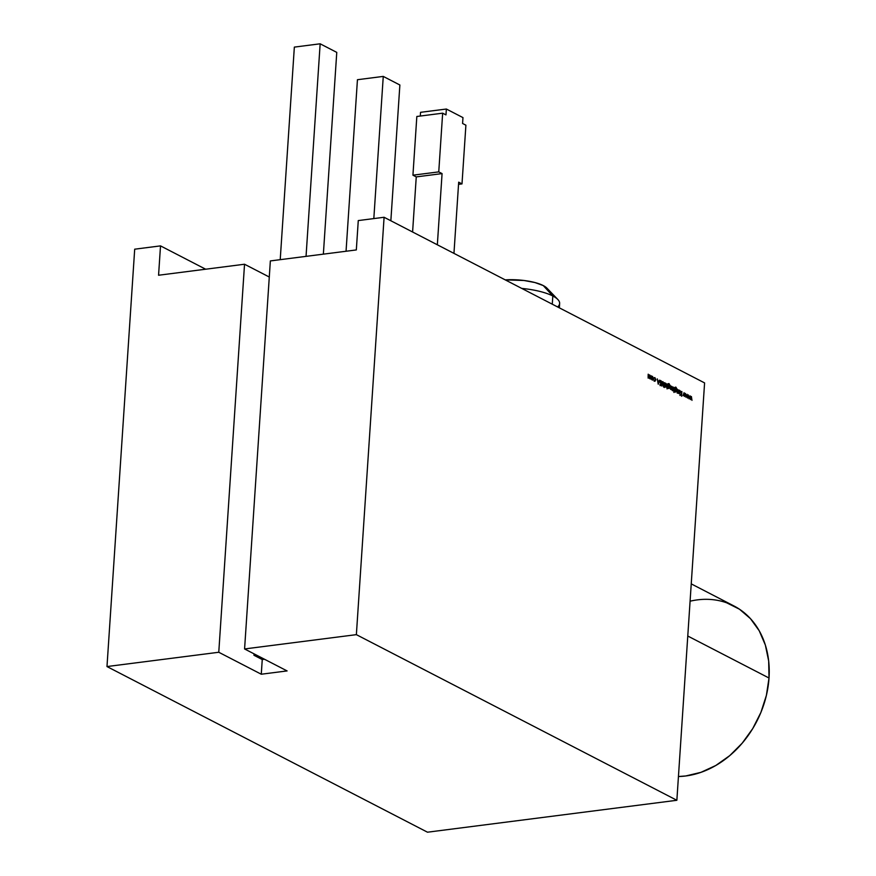 <?xml version="1.0" encoding="UTF-8"?>
<svg xmlns="http://www.w3.org/2000/svg" width="876" height="876" viewBox="0 0 876 876"><rect width="100%" height="100%" fill="white"/><g stroke="black" fill="none" stroke-linecap="round" stroke-linejoin="round"><path stroke-width="1.31" d="M726.609 602.776L739.464 609.203L750.469 618.653L759.218 630.764L765.361 645.064L768.679 661.019L769.018 678.013L687.769 636.02L769.018 678.013L766.39 695.38L760.883 712.462L752.725 728.602L742.202 743.177L729.741 755.627L715.812 765.482L700.942 772.347L685.722 775.972L678.44 776.519A92.276 73.277 -62.7 0 0 769.018 678.013L687.769 636.02M505.233 279.882A30.759 8.99 3.8 0 1 543.273 285.576A30.759 8.99 3.8 0 0 505.233 279.882L523.968 280.484L534.962 282.554L543.273 285.576L552.822 296A43.066 12.582 3.8 0 1 557.848 299.504L546.865 288.084A30.759 8.99 -176.2 0 0 543.273 285.576L552.822 296L552.274 304.191L552.822 296A43.066 12.582 3.8 0 1 559.644 303.479L559.359 307.859M244.535 264.234L218.77 652.259L261.278 674.224L287.098 670.928L244.579 648.952L270.356 260.928L356.324 249.934L358.273 220.577L384.093 217.27L356.368 634.651L676.863 800.281L704.589 382.911L384.093 217.27L356.368 634.651L676.863 800.281L427.477 832.2L106.981 666.559L134.696 249.189L160.516 245.882L158.567 275.239L244.535 264.234L269.282 277.024L244.535 264.234L218.77 652.259L106.981 666.559L134.696 249.189L160.516 245.882L205.652 269.206L160.516 245.882L158.567 275.239L244.535 264.234L218.77 652.259L106.981 666.559L134.696 249.189L160.516 245.882L158.567 275.239L244.535 264.234L269.282 277.024M653.463 378.673L652.751 380.009L651.635 378.99L651.832 376.527L652.576 376.384L653.113 379.757L651.635 378.99L651.448 377.633L652.576 376.384L653.113 379.757L651.635 378.99L651.448 377.633L652.576 376.384L653.211 378.706M660.077 381.52L660.92 380.644L661.654 382.078L660.887 381.126L660.132 382.188L661.303 384.805L660.57 385.571L659.913 384.411L660.197 385.155L661.062 384.706L660.077 381.52L660.362 380.731L661.38 381.191L661.413 382.21L660.887 381.126L660.307 381.651L661.303 384.805L660.57 385.571L659.913 384.411L661.062 384.706L660.077 381.52L660.92 380.644L661.654 382.078L660.887 381.126L660.307 381.651L661.303 384.805L660.57 385.571L659.913 384.411L661.062 384.706L660.077 381.52L660.92 380.644L659.847 380.797M664.993 386.425L664.326 387.51L664.074 385.944L664.643 382.692L664.993 386.425L664.326 387.51L664.074 385.944L664.884 382.812L664.993 386.425L664.402 386.283L664.326 387.51L664.074 385.944L664.884 382.812L664.993 386.425M668.53 388.528L667.687 387.816L668.005 384.071L668.99 383.568L669.91 385.166L668.979 383.995L668.125 384.98L668.925 384.903L669.812 387.148L668.695 388.397L667.961 387.334L667.687 387.816L668.005 384.071L668.99 383.568L669.91 385.166L668.979 383.995L668.114 385.166L668.925 384.903L669.812 387.148L669.428 388.243L667.687 387.816L668.005 384.071L668.99 383.568L669.91 385.166L668.103 383.984M673.972 388.167L673.929 392.47L673.83 390.346L672.987 390.619L672.089 388.309L672.483 387.214L673.972 388.167L674.246 387.652L673.929 392.47L673.83 390.346L672.987 390.619L672.089 388.309L673.228 387.072L673.972 388.167L674.246 387.652L673.929 392.47L673.83 390.346L672.987 390.619L672.089 388.309L673.228 387.072L673.972 388.167L673.206 387.488L673.896 389.251L673.02 390.192L672.089 388.462L673.206 387.488L672.33 388.429L673.6 390.105L673.732 388.167M678.747 389.984L678.758 393.532L677.225 392.24L677.17 390.981L677.52 389.349L677.389 391.758L678.276 392.645L678.988 390.105L678.758 393.532L678.561 392.787L677.772 393.094L677.17 390.981L677.52 389.349L677.849 392.689L678.988 390.105L678.758 393.532L678.561 392.787L677.772 393.094L677.17 390.981L677.849 392.689L678.747 389.984M688.361 394.945L688.974 398.821L688.306 395.919L687.507 398.054L687.014 395.251L686.017 397.288L687.058 394.277L687.561 397.091L688.405 394.966L688.974 398.821L688.306 395.919L687.507 398.054L687.014 395.251L686.017 397.288L687.058 394.277L687.561 397.091L688.405 394.966L688.974 398.821L688.306 395.919L687.507 398.054L687.014 395.251L686.017 397.288L687.058 394.277L687.561 397.091L688.405 394.966M691.35 396.5L691.974 400.365L691.306 397.463L690.463 399.587L690.014 396.795L689.007 398.832L690.102 395.842L690.562 398.635L691.394 396.521L691.974 400.365L691.306 397.463L690.463 399.587L690.014 396.795L689.007 398.832L690.102 395.842L690.562 398.635L691.394 396.521L691.974 400.365L691.306 397.463L690.463 399.587L690.014 396.795L689.007 398.832L690.047 395.821L690.562 398.635L691.394 396.521M685.361 393.401L685.985 397.266L685.306 394.364L684.474 396.489L684.014 393.696L683.017 395.733L684.101 392.744L684.561 395.536L685.404 393.423L685.985 397.266L685.306 394.364L684.474 396.489L684.014 393.696L683.017 395.733L684.101 392.744L684.561 395.536L685.404 393.423L685.985 397.266L685.306 394.364L684.474 396.489L684.014 393.696L683.017 395.733L684.057 392.722L684.561 395.536L685.361 393.401M681.637 391.473L681.572 396.291L681.451 394.386L679.885 395.426L681.331 393.992L680.094 390.674L681.495 393.74L681.878 391.594L681.572 396.291L681.451 394.386L679.885 395.426L681.331 393.992L680.094 390.674L681.495 393.74L681.878 391.594L681.572 396.291L681.451 394.386L679.885 395.426L681.331 393.992L680.094 390.674L681.495 393.74L681.637 391.473M679.568 390.4L679.579 393.959L679.568 390.4M675.407 392.087L674.564 391.364L674.892 387.63L675.867 387.126L676.787 388.714L675.867 387.553L675.002 388.539L675.812 388.462L676.688 390.707L675.571 391.955L674.848 390.893L674.564 391.364L674.892 387.63L675.867 387.126L676.787 388.714L675.867 387.553L674.991 388.714L675.812 388.462L676.688 390.707L676.316 391.802L674.564 391.364L674.892 387.63L675.867 387.126L676.787 388.714L674.98 387.531M671.563 386.261L671.574 389.82L670.655 389.283L671.793 386.393L671.574 389.82L670.655 389.283L671.793 386.393L671.574 389.82L670.655 389.283L671.563 386.261M670.436 385.681L670.447 389.24L670.436 385.681M667.129 383.973L667.052 388.911L666.943 386.765L666.165 387.082L665.552 384.969L665.902 383.338L665.771 385.758L666.669 386.644L667.37 384.104L667.052 388.911L666.943 386.765L666.165 387.082L665.552 384.969L665.902 383.338L666.231 386.688L667.37 384.104L667.052 388.911L666.943 386.765L666.165 387.082L665.552 384.969L665.902 383.338L666.231 386.688L667.129 383.973M663.723 383.119L663.515 386.962L662.935 382.188L661.818 386.086L662.245 381.98L662.957 381.695L663.723 383.119L663.515 386.962L662.935 382.188L661.818 386.086L662.957 381.695L663.723 383.119L663.515 386.962L662.935 382.188L661.818 386.086L662.004 383.25L662.957 381.695L663.482 383.14M659.803 380.195L658.237 384.235L657.285 378.892L657.843 380.731L659.048 381.356L659.803 380.195L658.237 384.235L657.285 378.892L657.843 380.731L659.048 381.356L659.803 380.195L658.237 384.235L657.285 378.892L657.843 380.731L659.048 381.356L659.475 380.239M655.062 381.224L653.803 379.866L654.23 380.775L655.609 379.801L654.865 378.005L653.934 377.917L654.898 377.589L655.85 379.888L654.646 381.137L653.803 379.866L655.292 380.655L655.423 378.684L653.934 377.917L654.898 377.589L655.85 379.888L654.646 381.137L653.803 379.866L655.018 380.797L654.273 380.83M648.284 377.676L649.521 374.873L649.609 378.355L651.087 375.684L650.857 379.122L650.66 378.399L649.948 378.706L649.39 377.556L648.623 378.016L648.196 374.183L648.284 377.676L649.521 374.873L650.014 378.312L651.087 375.684L650.857 379.122L650.66 378.399L649.948 378.706L648.109 377.217L648.196 374.183L648.689 377.622L649.762 374.994L650.014 378.312L651.087 375.684L650.857 379.122L650.66 378.399L649.948 378.706L649.39 377.556L648.623 378.016L648.196 374.183L648.382 377.731M218.77 652.259L261.278 674.224L287.098 670.928L244.579 648.952L356.368 634.651L676.863 800.281L427.477 832.2L106.981 666.559L218.77 652.259L261.278 674.224L262.252 659.551L253.952 655.259L256.219 654.974L253.952 655.259L254.04 653.846M280.221 259.668L294.347 47.107L280.221 259.668L294.347 47.107L320.156 43.8L306.042 256.361L320.156 43.8L336.767 52.385L323.364 254.149M420.305 116.037L420.546 112.325L420.305 116.037L420.546 112.325L446.366 109.029L462.966 117.603L462.583 123.472L465.901 125.191L462.002 183.894L458.685 182.175L453.954 253.383M446.366 109.029L420.546 112.325L446.366 109.029L445.972 114.898L442.654 113.179L445.972 114.898L446.366 109.029L462.966 117.603L462.583 123.472L465.901 125.191L462.002 183.894L458.685 182.175L462.002 183.894L458.542 184.343L462.002 183.894L465.901 125.191L462.583 123.472L462.966 117.603L446.366 109.029L445.972 114.898L442.654 113.179L438.756 171.882L442.654 113.179L416.834 116.486L442.654 113.179L438.756 171.882L412.935 175.189L416.834 116.486L442.654 113.179M676.863 800.281L704.589 382.911L384.093 217.27L356.368 634.651L244.579 648.952L270.356 260.928L356.324 249.934L358.273 220.577L384.093 217.27L704.589 382.911L676.863 800.281L427.477 832.2L106.981 666.559M346.053 251.248L357.441 79.716L346.053 251.248L357.441 79.716L383.261 76.409L399.872 84.994L390.849 220.763M383.261 76.409L357.441 79.716L383.261 76.409L373.822 218.584L383.261 76.409L399.872 84.994L383.261 76.409L373.822 218.584M437.343 244.798L442.073 173.601L437.343 244.798L442.073 173.601L438.756 171.882L412.935 175.189L416.834 116.486L412.935 175.189L416.253 176.897L442.073 173.601L438.756 171.882L412.935 175.189L416.253 176.897L442.073 173.601L438.756 171.882M412.596 232.009L416.253 176.897L412.596 232.009L416.253 176.897L412.935 175.189M320.156 43.8L294.347 47.107L320.156 43.8L336.767 52.385L320.156 43.8L306.042 256.361M546.996 288.215L543.273 285.576L552.822 296A43.066 12.582 -176.2 0 0 521.735 288.412A43.066 12.582 -176.2 0 1 552.822 296A43.066 12.582 3.8 0 1 557.607 306.95M691.241 583.876L733.935 605.951A92.276 73.277 117.3 0 1 769.018 678.013A92.276 73.277 -62.7 0 1 678.44 776.519M356.368 634.651L244.579 648.952L287.098 670.928L261.278 674.224L262.252 659.551L264.53 659.256L262.252 659.551L253.952 655.259L256.219 654.974M679.929 395.448L681.451 394.386M678.046 392.853L677.257 393.16L678.046 392.853M677.268 389.382L677.17 390.992L677.52 389.349M677.433 392.744L678.572 392.12M677.334 392.755L678.046 392.185L677.334 392.755M675.933 387.75L674.378 387.696L675.867 387.126L674.892 387.63M675.867 387.553L674.75 388.572L675.812 388.462L676.688 390.707L675.571 391.955M674.739 388.747L675.812 388.462L674.476 388.78L675.965 389.382M675.057 392.021L676.173 390.773L675.057 392.021L675.801 391.868M674.476 388.78L675.297 388.528M674.684 389.01L674.4 389.864L675.768 388.878L676.458 390.565L675.582 391.517L674.673 389.831L675.768 388.878L675.067 390.86L676.163 391.419L675.768 388.878L676.458 390.565L675.582 391.517L674.673 389.831M675.933 390.63L675.067 391.583L675.933 390.63M672.921 390.729L673.83 390.346L672.987 390.619M673.305 390.411L672.472 390.685L673.305 390.411M672.867 386.984L673.458 388.232L671.969 387.28M672.111 387.652L671.815 388.495L672.691 387.553M672.637 390.313L673.315 390.258L672.593 390.247M673.381 389.316L672.505 390.258L673.381 389.316M672.669 387.542L673.896 389.251L673.02 390.192L672.089 388.462M670.731 389.141L671.366 388.572M669.056 384.192L667.49 384.137L668.99 383.568L668.005 384.071M668.979 383.995L667.873 385.013L668.925 384.903L669.812 387.148L668.695 388.397M667.862 385.199L668.925 384.903L667.589 385.232L668.41 384.969L669.089 385.834M668.169 388.462L669.297 387.214L668.169 388.462L668.914 388.309M667.589 385.232L668.41 384.969M667.797 385.462L667.523 386.305L668.377 385.385M668.322 388.079L668.99 388.024L668.278 388.013L667.786 386.272L668.892 385.32L669.571 387.006L668.695 387.959L669.275 387.86L669.417 385.955L668.311 385.396L668.695 387.959L667.786 386.272M668.333 385.374L669.571 387.006L668.278 388.013M669.056 387.072L668.18 388.024L669.056 387.072M666.428 386.831L665.64 387.148L666.428 386.831M665.815 386.743L666.954 386.119M665.716 386.754L666.439 386.185L665.716 386.754M664.183 385.736L665.026 385.998M662.42 382.254L661.796 382.746L662.42 382.254M662.059 382.713L662.935 382.188M662.661 381.629L663.209 383.184M660 381.213L660.701 381.618M660.066 381.673L660.887 381.126M660.778 384.871L660.055 385.637L661.041 384.838M660.394 380.71L660.865 381.257M657.646 380.961L659.048 381.356M658.051 383.338L657.701 381.312L658.883 381.772L658.281 383.316L657.931 381.279L658.883 381.772L658.281 383.316L657.701 381.312M654.175 380.786L655.095 379.866L654.777 380.721M654.23 380.775L655.609 379.801L654.865 378.005L653.934 377.917L654.898 377.589L655.85 379.888L654.646 381.137M655.095 378.52L654.383 377.655L653.419 377.983L654.898 377.589L653.934 377.917M654.12 381.202L655.336 379.954L654.12 381.202L654.985 381.016M652.237 380.075L652.839 379.363M652.204 376.308L651.306 376.592M652.062 376.461L652.74 377.337M651.459 376.976L651.175 377.819L652.543 376.811L653.222 378.552L652.368 379.516L651.448 377.786L652.543 376.811L651.853 378.837L652.938 379.396L652.543 376.811L653.222 378.552L652.368 379.516L651.448 377.786M652.708 378.618L651.853 379.582L652.708 378.618M649.839 378.804L650.66 378.399M648.864 377.622L648.098 378.082M649.499 378.377L649.127 376.811L649.499 378.377L650.058 378.093M648.744 377.37L648.174 377.687M521.735 288.412A43.066 12.582 -176.2 0 1 552.822 296L552.274 304.191M660.197 385.155L661.062 384.706M654.865 378.005L654.12 378.246M244.579 648.952L270.356 260.928L356.324 249.934L358.273 220.577L384.093 217.27M160.516 245.882L205.652 269.206M416.253 176.897L442.073 173.601M458.542 184.343L462.002 183.894M690.091 601.199A92.276 73.277 117.3 0 1 769.018 678.013M261.278 674.224L262.252 659.551L253.952 655.259M262.252 659.551L264.53 659.256M674.378 387.696L675.352 387.192M674.914 389.798L675.768 388.878M672.33 388.429L673.206 387.488M667.49 384.137L668.476 383.633M668.038 386.239L668.892 385.32M660.373 381.191L659.792 381.717M657.931 381.279L658.883 381.772L658.281 383.316M653.419 377.983L654.383 377.655M651.689 377.753L652.543 376.811"/></g></svg>
